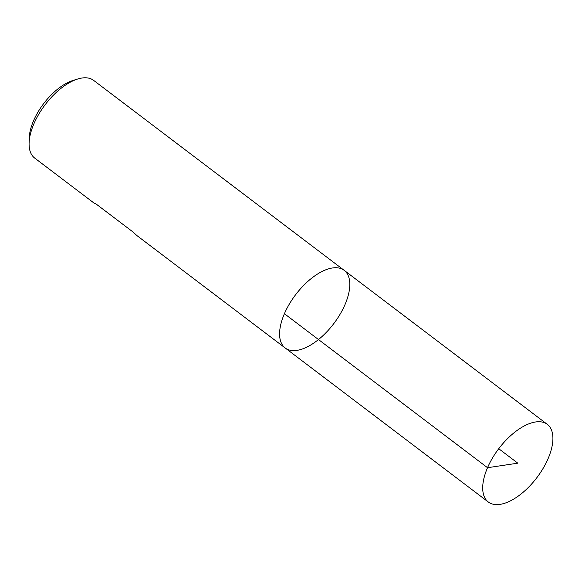 <?xml version="1.0" encoding="UTF-8"?>
<svg xmlns="http://www.w3.org/2000/svg" width="582" height="582" viewBox="0 0 582 582"><rect width="100%" height="100%" fill="white"/><g stroke="black" fill="none" stroke-linecap="round" stroke-linejoin="round"><path stroke-width="0.87" d="M488.349 502.033A48.764 23.935 -52.8 0 1 498.738 448.715A48.764 23.935 -52.8 0 1 547.269 424.314A48.764 23.935 -52.8 0 1 548.091 458.638A48.764 23.935 -52.8 0 1 488.349 502.033L285.238 348.029A48.764 23.935 -52.8 0 1 295.62 294.71A48.764 23.935 -52.8 0 1 344.158 270.317A48.764 23.935 127.2 0 0 284.416 313.713A48.764 23.935 127.2 0 0 285.238 348.029A48.764 23.935 127.2 0 0 333.77 323.636A48.764 23.935 127.2 0 0 344.158 270.317L93.651 80.389A48.764 23.935 127.2 0 0 77.777 78.992A48.764 23.935 127.2 0 0 33.909 123.784A48.764 23.935 127.2 0 0 29.1 143.194A48.764 23.935 127.2 0 0 34.724 158.1L94.866 203.7L96.037 203.955M285.238 348.029L137.076 235.695L132.165 231.352L94.931 203.118L94.866 203.7M29.1 143.194L29.224 138.232A43.883 21.541 -52.8 0 1 33.552 120.758A43.883 21.541 -52.8 0 1 73.034 80.447L77.777 78.992M498.738 448.715L517.813 463.177L487.534 467.71L284.416 313.713M547.269 424.314L344.158 270.317"/></g></svg>
